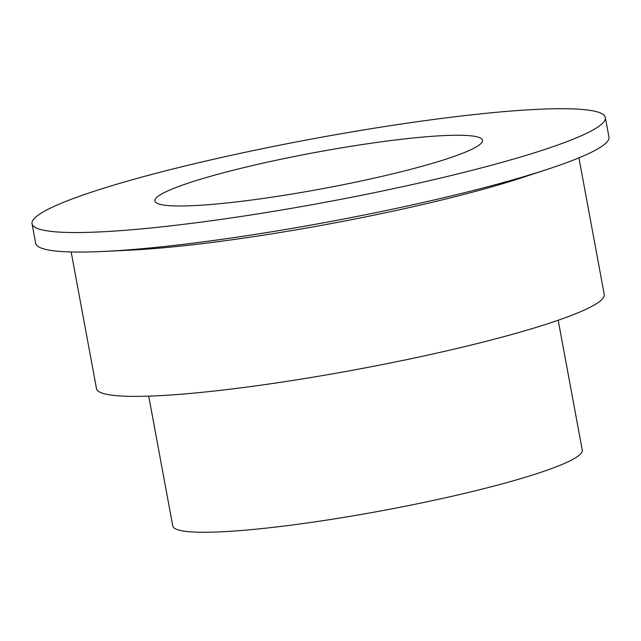<?xml version="1.0" encoding="UTF-8"?>
<svg xmlns="http://www.w3.org/2000/svg" width="641" height="641" viewBox="0 0 641 641"><rect width="100%" height="100%" fill="white"/><g stroke="black" fill="none" stroke-linecap="round" stroke-linejoin="round"><path stroke-width="0.96" d="M148.712 396.138L172.782 525.997A208.229 23.092 -10.5 0 0 268.739 527.847A208.229 23.092 -10.5 0 0 478.507 490.004A208.229 23.092 -10.5 0 0 582.26 450.102L558.199 320.244M71.167 251.969L96.487 388.598A258.203 28.637 -10.5 0 0 215.472 390.898A258.203 28.637 -10.5 0 0 475.582 343.961A258.203 28.637 -10.5 0 0 604.247 294.491L578.927 157.862M32.05 223.749L35.672 243.284A291.519 32.33 -10.5 0 0 104.114 251.408L130.115 250.15A258.203 28.637 -10.5 0 0 188.478 245.247A258.203 28.637 -10.5 0 0 523.24 177.285L547.967 169.144A291.519 32.33 -10.5 0 0 608.95 137.03L605.328 117.495A291.519 32.33 -10.5 0 0 470.991 114.899A291.519 32.33 -10.5 0 0 177.317 167.894A291.519 32.33 -10.5 0 0 32.05 223.749A291.519 32.33 -10.5 0 0 166.388 226.345A291.519 32.33 -10.5 0 0 460.062 173.35A291.519 32.33 -10.5 0 0 605.328 117.495M104.114 251.408A291.519 32.33 -10.5 0 0 170.009 245.88A291.519 32.33 -10.5 0 0 547.967 169.144M231.665 202.46A166.58 18.477 -10.5 0 0 399.471 172.181A166.58 18.477 -10.5 0 0 482.481 140.267A166.58 18.477 -10.5 0 0 405.721 138.785A166.58 18.477 -10.5 0 0 237.907 169.064A166.58 18.477 -10.5 0 0 154.898 200.978A166.58 18.477 -10.5 0 0 231.665 202.46"/></g></svg>
